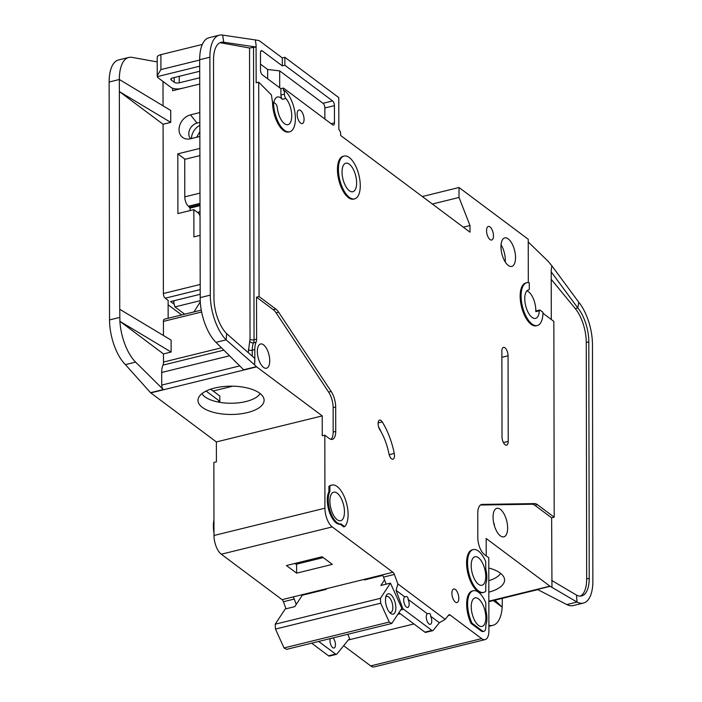 <?xml version="1.0" encoding="UTF-8"?>
<svg xmlns="http://www.w3.org/2000/svg" width="702" height="702" viewBox="0 0 702 702"><rect width="100%" height="100%" fill="white"/><g stroke="black" fill="none" stroke-linecap="round" stroke-linejoin="round"><path stroke-width="1.05" d="M398.885 612.706L424.859 632.133A3.668 1.641 76.2 0 0 425.728 632.379L432.748 630.65A3.668 1.641 76.2 0 1 431.87 630.405L403.597 609.257A3.668 1.641 76.2 0 1 402.255 607.186L396.06 590.364L404.773 596.884C407.125 596.086 408.213 596.902 408.055 599.341A5.511 2.466 -103.8 0 1 409.152 604.141A5.511 2.466 -103.8 0 1 407.739 607.441A5.511 2.466 -103.8 0 1 403.694 600.052A5.511 2.466 -103.8 0 1 404.773 596.884L405.475 596.656M408.055 599.341L427.369 613.776C429.712 612.978 430.809 613.794 430.642 616.224A5.511 2.466 -103.8 0 1 431.748 621.024A5.511 2.466 -103.8 0 1 430.326 624.332A5.511 2.466 -103.8 0 1 426.281 616.944A5.511 2.466 -103.8 0 1 427.369 613.776L428.071 613.548M329.887 501A14.689 6.581 -103.8 0 1 333.669 492.19A14.689 6.581 -103.8 0 1 344.463 511.898A14.689 6.581 -103.8 0 1 340.681 520.717A14.689 6.581 -103.8 0 1 329.887 501M471.182 565.558A14.689 6.581 -103.8 0 1 474.956 556.739A14.689 6.581 -103.8 0 1 485.758 576.447A14.689 6.581 -103.8 0 1 481.976 585.266A14.689 6.581 -103.8 0 1 471.182 565.558M471.253 606.703A14.689 6.581 -103.8 0 1 475.035 597.893A14.689 6.581 -103.8 0 1 485.828 617.602A14.689 6.581 -103.8 0 1 482.046 626.421A14.689 6.581 -103.8 0 1 471.253 606.703M356.625 182.915A14.689 6.581 76.2 0 0 345.832 163.206A14.689 6.581 76.2 0 0 342.049 172.025A14.689 6.581 76.2 0 0 352.843 191.734A14.689 6.581 76.2 0 0 356.625 182.915M332.994 637.934A5.511 2.466 -103.8 0 1 335.451 644.717A5.511 2.466 -103.8 0 1 334.038 648.016A5.511 2.466 -103.8 0 1 329.984 640.628A5.511 2.466 -103.8 0 1 330.282 638.601M385.784 597.069A8.266 3.703 -103.8 0 1 386.776 596.428A8.266 3.703 -103.8 0 1 392.848 607.511A8.266 3.703 -103.8 0 1 390.724 612.469A8.266 3.703 -103.8 0 1 389.549 612.363M385.468 600.096A10.469 4.686 -103.8 0 1 386.223 595.744A10.469 4.686 -103.8 0 1 392.049 595.919A10.469 4.686 -103.8 0 1 395.849 607.862A10.469 4.686 -103.8 0 1 390.549 613.337A10.469 4.686 -103.8 0 1 385.468 600.096M273.903 102.51A14.689 6.581 -103.8 0 1 277.439 96.99A14.689 6.581 -103.8 0 1 282.38 99.342A3.668 1.641 -103.8 0 1 280.914 94.998L280.905 88.689L262.32 74.798A3.668 1.641 -103.8 0 1 260.495 70.112L260.468 52.852A3.668 1.641 -103.8 0 1 261.407 50.649A3.668 1.641 -103.8 0 1 262.285 50.895L282.318 65.883L282.309 57.915L259.714 41.023A7.345 3.291 76.2 0 0 258.634 40.514L255.317 39.917L256.081 44.937L256.151 82.783L258.705 82.16L259.073 296.542L275.825 309.064A14.689 6.581 -103.8 0 1 278.641 312.206L331.186 391.47A14.689 6.581 -103.8 0 1 335.679 407.055L335.723 431.414A13.224 5.923 -103.8 0 1 332.327 439.347A13.224 5.923 -103.8 0 1 329.185 438.452L324.815 435.187L324.938 508.195A14.689 6.581 76.2 0 0 332.248 526.921L392.918 572.279L292.909 596.99A3.668 1.641 -103.8 0 1 294.252 599.06L296.235 604.448M432.344 204.028L459.029 197.464L469.998 225.553L470.007 232.186L340.663 135.477L340.663 134.152A3.668 1.641 -103.8 0 0 338.838 129.466L338.776 97.613L284.854 57.292L284.872 65.251L332.599 100.939A3.668 1.641 -103.8 0 1 334.424 105.625L334.459 122.885A3.668 1.641 -103.8 0 1 333.511 125.088A3.668 1.641 -103.8 0 1 332.643 124.842L283.459 88.057L283.459 90.716L284.415 90.479L284.424 94.138A3.668 1.641 76.2 0 0 285.889 98.473A14.689 6.581 -103.8 0 1 291.734 115.839A14.689 6.581 -103.8 0 1 287.96 124.658A14.689 6.581 -103.8 0 1 277.316 107.713A3.668 1.641 76.2 0 0 275.526 103.721L273.517 102.22L272.56 102.457L271.402 94.91L258.705 82.16M528.869 289.812A14.689 6.581 76.2 0 0 528.527 289.873A14.689 6.581 76.2 0 0 524.754 298.692A14.689 6.581 76.2 0 0 535.547 318.401A14.689 6.581 76.2 0 0 539.294 310.767A1.465 0.658 -103.8 0 1 539.671 310.003A1.465 0.658 -103.8 0 1 540.022 310.108L542.971 312.311A22.034 9.863 -103.8 0 1 537.302 325.535A22.034 9.863 -103.8 0 1 521.103 295.963A22.034 9.863 -103.8 0 1 526.772 282.739A22.034 9.863 -103.8 0 1 529.273 282.809L529.282 288.926A1.465 0.658 -103.8 0 1 528.904 289.803A1.465 0.658 -103.8 0 1 528.869 289.812L528.194 289.979M526.912 290.856A14.689 6.581 -103.8 0 1 535.819 310.451A14.689 6.581 -103.8 0 1 535.784 311.635A1.465 0.658 -103.8 0 1 536.161 310.872L539.671 310.003M493.058 517.12A14.689 6.581 -103.8 0 1 496.841 508.301A14.689 6.581 -103.8 0 1 507.634 528.018A14.689 6.581 -103.8 0 1 503.852 536.828A14.689 6.581 -103.8 0 1 493.058 517.12M354.598 198.868L353.641 199.105A22.034 9.863 -103.8 0 1 337.451 169.533A22.034 9.863 -103.8 0 1 343.12 156.309L344.077 156.072A22.034 9.863 -103.8 0 1 360.266 185.644A22.034 9.863 -103.8 0 1 354.598 198.868A22.034 9.863 -103.8 0 1 338.408 169.296A22.034 9.863 -103.8 0 1 344.077 156.072M500.965 246.718A14.689 6.581 -103.8 0 1 504.738 237.899A14.689 6.581 -103.8 0 1 515.531 257.616A14.689 6.581 -103.8 0 1 511.758 266.427A14.689 6.581 -103.8 0 1 500.965 246.718M505.256 262.004A14.689 6.581 76.2 0 0 505.335 260.126A14.689 6.581 76.2 0 0 501.035 244.84M486.556 230.651A6.976 3.124 -103.8 0 1 488.355 226.456A6.976 3.124 -103.8 0 1 493.48 235.819A6.976 3.124 -103.8 0 1 491.69 240.014A6.976 3.124 -103.8 0 1 486.556 230.651M466.654 604.22A22.034 9.863 -103.8 0 1 472.323 590.996L473.28 590.759A22.034 9.863 -103.8 0 1 485.802 602.764L485.81 610.064A16.892 7.564 -103.8 0 1 485.837 625.14L485.845 626.895A7.345 3.291 -103.8 0 1 483.95 631.3A7.345 3.291 -103.8 0 1 482.213 630.808L472.007 623.183L471.051 623.42A22.034 9.863 -103.8 0 1 466.654 604.22M472.007 623.183A22.034 9.863 -103.8 0 1 467.611 603.983A22.034 9.863 -103.8 0 1 473.28 590.759M451.895 593.181A6.976 3.124 -103.8 0 1 453.694 588.996A6.976 3.124 -103.8 0 1 458.818 598.358A6.976 3.124 -103.8 0 1 457.028 602.544A6.976 3.124 -103.8 0 1 451.895 593.181M394.489 455.686A5.879 2.632 -103.8 0 1 392.98 459.213A5.879 2.632 -103.8 0 1 388.899 453.58A36.723 16.444 76.2 0 0 379.8 429.685A5.879 2.632 -103.8 0 1 378.106 423.78A5.879 2.632 -103.8 0 1 379.615 420.086A5.879 2.632 -103.8 0 1 382.239 421.902A48.473 21.701 -103.8 0 1 394.252 453.439A5.879 2.632 -103.8 0 1 394.489 455.686M483.731 592.4L482.774 592.628A22.034 9.863 -103.8 0 1 466.584 563.065A22.034 9.863 -103.8 0 1 472.253 549.841L473.209 549.605A22.034 9.863 -103.8 0 1 485.731 561.609L485.74 568.91A16.892 7.564 -103.8 0 1 485.766 583.985L485.784 591.295A22.034 9.863 -103.8 0 1 483.731 592.4A22.034 9.863 -103.8 0 1 467.541 562.828A22.034 9.863 -103.8 0 1 473.209 549.605M327.29 500.017A17.998 8.055 -103.8 0 1 328.913 491.848L329.87 491.611L329.861 486.161A22.034 9.863 -103.8 0 1 331.914 485.056A22.034 9.863 -103.8 0 1 346.033 501.465A22.034 9.863 -103.8 0 1 344.629 526.614L343.673 526.851L340.172 524.227A17.998 8.055 -103.8 0 1 327.29 500.017M344.629 526.614L341.128 523.99A17.998 8.055 -103.8 0 1 328.246 499.78A17.998 8.055 -103.8 0 1 329.87 491.611M297.148 114.207A6.976 3.124 -103.8 0 1 298.938 110.021A6.976 3.124 -103.8 0 1 304.071 119.384A6.976 3.124 -103.8 0 1 302.272 123.57A6.976 3.124 -103.8 0 1 297.148 114.207M537.302 325.535L536.346 325.772A22.034 9.863 -103.8 0 1 520.147 296.2A22.034 9.863 -103.8 0 1 525.816 282.976L526.772 282.739M213.952 520.015A22.034 9.863 76.2 0 0 213.373 526.044A22.034 9.863 76.2 0 0 213.978 532.958M488.811 580.677A30.116 12.89 179.9 0 0 500.631 573.376M488.785 568.023A33.064 14.154 -0.1 0 1 500.219 573.051A33.064 14.154 -0.1 0 1 504.299 578.264A33.064 14.154 -0.1 0 1 488.829 592.146M200.254 301.886L193.989 311.907M257.344 351.474A12.487 5.59 -103.8 0 1 260.556 343.989A12.487 5.59 -103.8 0 1 269.735 360.74A12.487 5.59 -103.8 0 1 266.523 368.234A12.487 5.59 -103.8 0 1 257.344 351.474M199.824 136.469L190.54 138.759A13.224 10.381 126.8 0 1 186.03 138.908A13.224 10.381 126.8 0 1 179.036 129.633A13.224 10.381 126.8 0 1 190.496 114.865L199.78 112.574M190.496 114.865L197.06 123.087A9.547 7.494 -53.2 0 0 188.785 133.749A9.547 7.494 -53.2 0 0 190.646 138.733M201.904 393.673A30.116 12.89 179.9 0 0 204.879 396.788A30.116 12.89 179.9 0 0 245.963 401.526A30.116 12.89 179.9 0 0 260.161 393.568M259.749 393.252A33.064 14.154 -0.1 0 1 263.838 398.464A33.064 14.154 -0.1 0 1 241.558 413.715A33.064 14.154 -0.1 0 1 202.334 407.379A33.064 14.154 -0.1 0 1 198.245 398.578A33.064 14.154 -0.1 0 1 224.596 386.442A33.064 14.154 -0.1 0 1 259.749 393.252M191.427 138.54A13.224 10.381 126.8 0 1 199.798 125.325M199.816 131.678L196.7 137.241M197.06 123.087L199.798 122.411M157.204 61.916L132.081 57.371A36.723 16.444 76.2 0 0 128.782 57.45A36.723 16.444 76.2 0 0 119.34 79.493L170.709 110.433L170.735 122.376L163.083 124.263L163.373 293.515A3.668 1.641 76.2 0 0 165.207 298.201L200.088 289.619M163.004 81.45L163.048 105.835M199.991 235.372L193.901 236.872L193.849 209.661L177.913 213.583L177.808 153.843L199.842 148.42M199.728 84.038L172.595 90.707L172.587 88.224M181.66 314.944L168.129 304.817M168.147 318.26L168.12 300.377L165.207 298.201M200.096 294.322L170.577 301.588L173.92 304.089M256.642 366.865L150.79 392.901L216.374 441.935L322.227 415.9L256.642 366.865A3.668 1.641 -103.8 0 1 256.405 366.655L243.655 369.787L215.962 342.357A36.723 16.444 -103.8 0 1 200.228 301.553L199.684 59.723A36.723 16.444 -103.8 0 1 209.135 37.689L219.34 35.179A36.723 16.444 76.2 0 0 209.889 57.213L210.302 295.13A36.723 16.444 76.2 0 0 226.167 339.847L226.641 333.625A29.379 13.154 -103.8 0 1 213.952 297.859L213.531 59.942A29.379 13.154 -103.8 0 1 221.086 42.313A29.379 13.154 -103.8 0 1 223.727 42.252L221.183 42.875A29.379 13.154 76.2 0 0 219.849 42.769M163.083 124.263L119.358 91.567L119.735 309.284L171.112 340.093L171.13 352.035L119.902 321.314L119.735 309.284M163.452 335.495L163.426 321.393L201.632 311.995M201.272 310.117L164.373 319.191A3.668 1.641 76.2 0 0 163.426 321.393M229.519 355.791L161.697 372.472A17.629 7.889 -103.8 0 1 162.969 365.119A7.345 3.291 76.2 0 0 163.496 362.056L163.478 353.922L171.13 352.035M119.34 79.624L119.358 91.567L170.735 122.376M128.782 57.45L118.577 59.96A36.723 16.444 76.2 0 0 109.135 82.002L109.547 319.919A36.723 16.444 76.2 0 0 125.412 364.628L135.618 362.118L163.303 389.557A3.668 1.641 -103.8 0 1 161.714 385.082L161.697 372.472M184.696 314.189L174.956 306.906L173.736 302.615L174.175 300.702M200.167 300.702L174.956 306.906M163.478 353.922L119.902 321.314M119.884 321.323A36.723 16.444 76.2 0 0 135.618 362.118M232.774 386.179L213.118 391.014M206.09 391.067L219.805 401.325L217.488 401.886M210.679 389.198L219.796 396.007L219.805 401.325M324.938 508.195L213.987 535.494L213.856 462.478L216.409 461.855L216.374 441.935M150.79 392.901A3.668 1.641 -103.8 0 1 150.553 392.69L125.412 364.628M322.227 415.9L322.262 435.81L324.815 435.187M256.405 366.655L254.615 364.882L254.782 358.397L226.641 333.625M330.967 439.338A13.224 5.923 76.2 0 0 333.169 432.037L333.134 407.686A14.689 6.581 76.2 0 0 328.633 392.093L276.097 312.829A14.689 6.581 76.2 0 0 273.28 309.696L256.528 297.165L256.599 339.154A7.345 3.291 -103.8 0 1 256.072 342.216A17.629 7.889 76.2 0 0 254.8 349.57L254.817 362.179M219.34 35.179A36.723 16.444 76.2 0 1 222.639 35.1L223.727 42.252L256.063 47.016L256.081 44.937M193.849 209.661L198.043 212.794A4.774 2.141 76.2 0 1 199.956 215.997M190.093 210.582L190.093 208.424A13.952 10.951 126.8 0 1 190.391 208.011L199.938 205.66M199.851 155.625L184.731 159.345L184.793 196.85A7.345 3.291 76.2 0 0 188.452 206.212L190.181 208.292M185.065 159.266L177.808 153.843M396.06 590.364L397.867 583.941L445.191 619.331L448.666 615.04A3.668 1.641 -103.8 0 1 449.131 614.724A3.668 1.641 -103.8 0 1 449.938 614.917L481.633 638.618L370.674 665.908A14.689 6.581 76.2 0 0 374.157 666.9L485.117 639.61A14.689 6.581 76.2 0 0 488.899 630.791L488.767 557.774L484.398 554.51A13.224 5.923 -103.8 0 1 477.816 537.662L477.772 513.302A14.689 6.581 -103.8 0 1 481.554 504.492A14.689 6.581 -103.8 0 1 482.221 504.405L534.626 503.606A14.689 6.581 -103.8 0 1 537.442 504.685L554.194 517.207L553.852 321.402L542.953 313.25M370.674 665.908L343.655 645.708M294.252 599.06L283.406 601.728L286.012 608.792M283.406 601.728A3.668 1.641 76.2 0 0 282.072 599.657L221.297 554.211L332.248 526.921M213.987 535.494A14.689 6.581 76.2 0 0 221.297 554.211M481.633 638.618A14.689 6.581 76.2 0 0 485.117 639.61M528.316 282.634L528.237 239.268L459.011 187.513L459.029 197.464M284.415 90.479A22.034 9.863 -103.8 0 1 295.033 113.391A22.034 9.863 -103.8 0 1 289.715 131.792L288.759 132.02A22.034 9.863 -103.8 0 1 272.56 102.457M382.257 574.903L392.918 572.279M393.094 572.42A3.668 1.641 -103.8 0 1 394.366 574.438L383.529 577.105A3.668 1.641 76.2 0 0 382.257 575.087M397.867 583.941L394.366 574.438M328.913 491.848L328.905 486.398A22.034 9.863 -103.8 0 1 330.958 485.293L331.914 485.056M483.95 631.3L482.994 631.537A7.345 3.291 -103.8 0 1 481.256 631.045L471.051 623.42M502.018 436.767L501.869 351.14A6.239 2.799 -103.8 0 1 503.474 347.393A6.239 2.799 -103.8 0 1 508.064 355.774L508.213 441.4A6.239 2.799 -103.8 0 1 506.607 445.147A6.239 2.799 -103.8 0 1 502.018 436.767M254.615 364.882L226.167 339.847L215.962 342.357M256.528 297.165L259.073 296.542M256.599 339.154L254.045 339.777A2.94 1.255 -0.1 0 1 250.044 339.32L249.535 47.999L256.063 47.016M222.639 35.1L255.317 39.917M282.309 57.915L284.854 57.292M197.815 212.618A2.94 2.308 126.8 0 1 199.219 211.837L199.956 212.381M199.956 211.653L199.219 211.837M199.938 204.563L189.637 207.099M486.214 555.87L486.179 538.495L549.947 586.17A3.668 1.641 -103.8 0 0 550.175 586.31L577.026 602.062L576.553 595.129A29.379 13.154 -103.8 0 0 581.668 595.937A29.379 13.154 -103.8 0 0 589.224 578.308L588.811 341.839L586.258 342.462A29.379 13.154 76.2 0 0 575.28 308.573L551.228 279.326M502.307 598.35L502.211 607.177L493.331 600.552M583.423 603.062L573.218 605.572A36.723 16.444 -103.8 0 1 566.821 604.571L577.026 602.062A36.723 16.444 76.2 0 0 583.423 603.062A36.723 16.444 76.2 0 0 592.865 581.028L592.453 344.559A36.723 16.444 76.2 0 0 578.729 302.202L577.825 307.95A29.379 13.154 -103.8 0 1 588.811 341.839M488.882 625.271A36.723 16.444 76.2 0 0 492.865 625.342A36.723 16.444 76.2 0 0 502.184 607.177L494.901 600.166M550.175 586.31L537.416 589.452L566.821 604.571M551.298 319.489L551.21 270.138L551.886 265.83L548.464 261.67A7.345 3.291 76.2 0 0 547.999 261.162L528.246 241.971M554.194 517.207L551.64 517.839L534.889 505.308A14.689 6.581 76.2 0 0 532.081 504.238L480.44 505.019M551.64 517.839L551.965 587.232M551.886 265.83L578.729 302.202M575.28 308.573L577.825 307.95L551.21 271.885M580.352 596.103A29.379 13.154 76.2 0 0 586.67 578.931L586.258 342.462M551.754 580.457L576.553 595.129M318.682 641.452L335.582 654.088A3.668 1.641 76.2 0 0 336.451 654.334A3.668 1.641 76.2 0 0 336.916 654.018L348.552 639.662A3.668 1.641 -103.8 0 1 349.017 639.346A3.668 1.641 -103.8 0 1 349.886 639.592L413.926 623.955M448.288 615.505L450.114 615.057M322.139 556.747L286.425 565.531L296.63 573.157L332.336 564.373L322.139 556.747M469.998 225.553L463.32 227.194M422.323 196.534L459.011 187.513M282.318 65.883L284.872 65.251M267.673 78.791L267.655 69.489L260.486 64.128M267.655 69.489L279.677 70.876L279.703 87.794M324.877 119.033L324.859 107.976A3.668 1.641 76.2 0 0 323.034 103.299L279.677 70.876M280.905 88.689L283.459 88.057M289.715 131.792A22.034 9.863 -103.8 0 1 273.517 102.22M383.529 577.105L386.126 584.169M445.191 619.331L439.355 622.744L430.642 616.224M432.748 630.65A3.668 1.641 76.2 0 0 433.213 630.335L439.355 622.744M449.938 614.917L448.473 615.277M350 639.68L347.885 634.266M328.905 486.398L329.861 486.161M340.172 524.227L341.128 523.99M381.186 432.046A48.473 21.701 76.2 0 0 378.58 426.851M249.535 47.999L221.183 42.875M171.314 78.501L171.314 80.054L174.228 82.239L174.228 77.536M171.314 80.054A3.668 1.571 -0.1 0 1 170.832 79.282A3.668 1.571 -0.1 0 1 172.683 77.913L199.71 71.262M199.719 77.782L179.238 82.818A3.668 1.571 -0.1 0 1 174.228 82.239M183.88 87.934A14.689 6.283 -0.1 0 0 181.607 88.391L180.976 88.549A7.345 3.141 -0.1 0 1 170.955 87.39L158.196 77.852A7.345 3.141 -0.1 0 1 157.274 76.632L157.23 75.667L160.925 69.577L199.684 60.047M199.701 66.199L157.274 76.632M384.547 579.878L380.879 585.459L390.444 583.108L401.816 608.257L391.795 623.464L389.233 622.051L284.012 647.937L286.574 649.35L391.795 623.464M326.737 588.557L326.219 589.347L302.308 595.226L294.787 606.633L285.223 608.985L275.202 624.201L275.482 629.071L284.012 647.937M275.482 629.071L380.703 603.193L389.233 622.051M275.202 624.201L380.423 598.315L380.703 603.193M380.423 598.315L390.444 583.108M382.634 575.464L364.478 579.931L364.996 579.15M202.316 44.454L160.898 54.642A7.345 3.141 179.9 0 0 157.195 57.38L157.23 75.667M493.488 521.867A12.118 5.423 -103.8 0 1 494.594 526.368M367.313 578.58A46.639 20.884 76.2 0 0 367.497 579.194M336.451 654.334L329.44 656.063A3.668 1.641 -103.8 0 1 328.562 655.817L311.662 643.172M294.375 563.574A35.249 15.786 76.2 0 0 296.613 564.154L323.271 557.59M302.114 594.62A47.008 21.042 76.2 0 0 302.299 595.235M296.613 564.154L296.63 573.157M282.38 99.342L285.889 98.473M163.373 293.515L200.079 284.494M221.455 347.797L163.496 362.056M200.105 297.639L210.302 295.13M199.684 59.723L209.889 57.213M119.34 79.493L109.135 82.002M109.547 319.919L119.752 317.409M239.724 365.9L161.714 385.082M163.303 389.557L150.553 392.69M223.824 350.149L162.969 365.119M333.169 432.037L335.723 431.414M333.134 407.686L335.679 407.055M328.633 392.093L331.186 391.47M276.097 312.829L278.641 312.206M273.28 309.696L275.825 309.064M256.072 342.216L253.519 342.848A7.345 3.291 76.2 0 0 254.045 339.777L253.536 47.631M248.245 352.641L249.719 341.154A2.94 2.273 24.1 0 0 253.519 342.848A17.629 7.889 76.2 0 0 252.246 350.201L252.255 356.168M254.8 349.57L252.246 350.201A2.94 1.255 179.9 0 1 248.236 349.736M188.452 206.212L199.938 203.387M184.793 196.85L199.921 193.129M488.846 601.193L549.947 586.17M586.67 578.931L589.224 578.308M348.289 639.987L349.886 639.592M292.909 596.99L282.072 599.657M480.914 504.72L482.221 504.405M532.081 504.238L534.626 503.606M534.889 505.308L537.442 504.685M332.599 100.939L323.034 103.299M260.749 51.272L262.285 50.895M324.859 107.976L334.424 105.625M334.459 122.885L331.125 123.701M284.424 94.138L280.914 94.998M402.255 607.186L401.421 607.388M389.171 454.694L394.252 453.439M378.132 422.911L382.239 421.902M481.256 631.045L482.213 630.808M508.064 355.774L501.877 357.292M503.448 442.567L508.213 441.4M249.719 341.154L250.044 339.32M535.784 311.635L539.294 310.767M160.925 69.577L160.898 54.642M179.229 76.299L179.238 82.818M335.582 654.088L328.562 655.817M403.597 609.257L400.684 609.977M431.87 630.405L424.859 632.133M173.736 302.615L173.736 300.807M537.758 589.627L488.846 601.658M492.865 625.342L488.89 626.316M528.185 289.979L528.904 289.803M199.956 213.829L199.105 214.04M397.815 614.32L400.245 613.723"/></g></svg>
